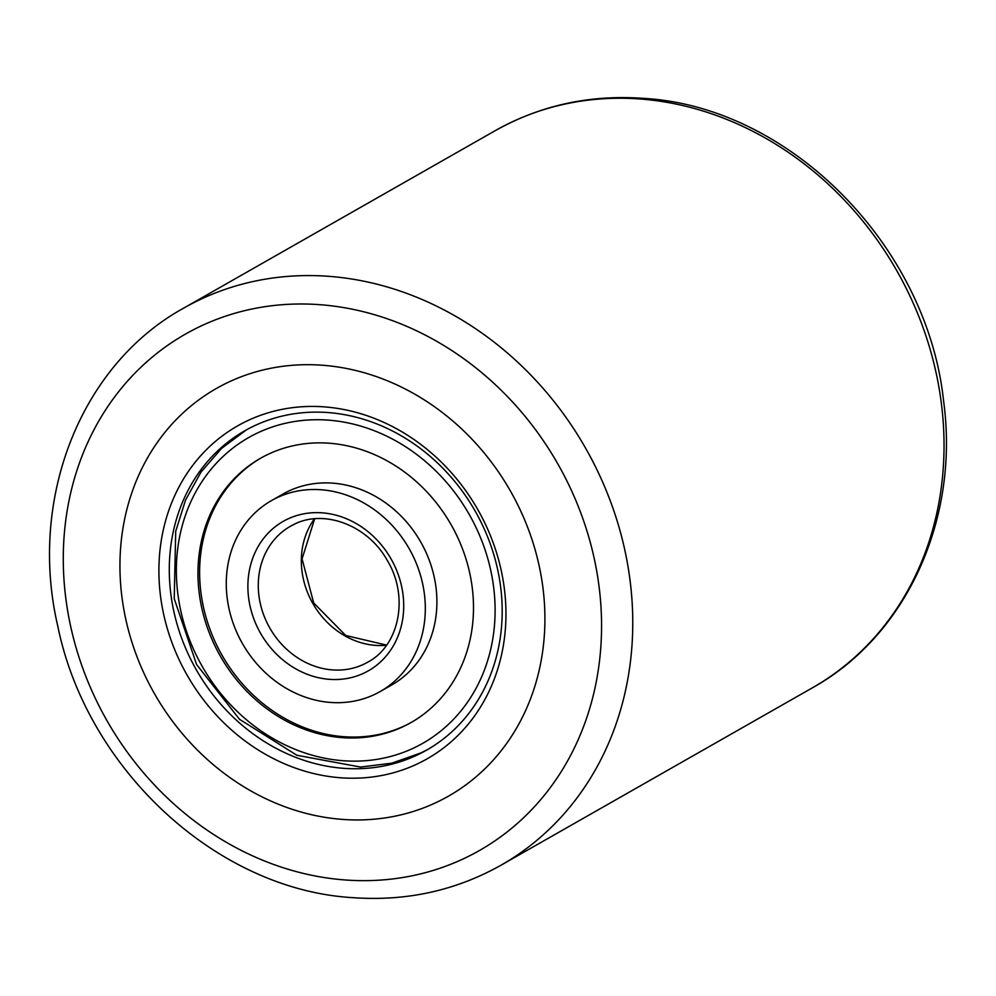 <?xml version="1.0" encoding="UTF-8"?>
<svg xmlns="http://www.w3.org/2000/svg" width="996" height="996" viewBox="0 0 996 996"><rect width="100%" height="100%" fill="white"/><g stroke="black" fill="none" stroke-linecap="round" stroke-linejoin="round"><path stroke-width="1.49" d="M342.338 819.397A234.558 204.803 -119.7 0 0 448.524 796.128A234.558 204.803 -119.7 0 0 534.628 548.024A234.558 204.803 -119.7 0 0 322.505 365.246A234.558 204.803 -119.7 0 0 216.319 388.515A234.558 204.803 -119.7 0 0 130.227 636.618A234.558 204.803 -119.7 0 0 342.338 819.397A234.558 204.803 -119.7 0 0 448.524 796.128A234.558 204.803 -119.7 0 0 534.628 548.024A234.558 204.803 -119.7 0 0 322.505 365.246A234.558 204.803 -119.7 0 0 216.319 388.515A234.558 204.803 -119.7 0 0 130.227 636.618A234.558 204.803 -119.7 0 0 342.338 819.397M324.323 406.878A191.556 167.266 60.3 0 1 505.769 605.294A191.556 167.266 60.3 0 1 340.52 777.764A191.556 167.266 60.3 0 1 159.086 579.348A191.556 167.266 60.3 0 1 324.323 406.878M343.508 768.314A183.737 160.431 -119.7 0 0 426.686 750.088A183.737 160.431 -119.7 0 0 494.128 555.731A183.737 160.431 -119.7 0 0 327.97 412.556A183.737 160.431 -119.7 0 0 244.792 430.782A183.737 160.431 -119.7 0 0 177.35 625.139A183.737 160.431 -119.7 0 0 343.508 768.314M386.573 687.663A109.846 95.915 -119.7 0 0 423.898 547.925A109.846 95.915 -119.7 0 0 288.205 491.314A109.846 95.915 -119.7 0 0 278.033 497.116M261.288 457.824A152.077 132.779 -119.7 0 0 220.029 651.633A152.077 132.779 -119.7 0 0 405.484 725.399A152.077 132.779 -119.7 0 0 411.834 722.1M403.828 726.333A152.077 132.779 -119.7 0 0 411.012 722.573A152.077 132.779 -119.7 0 0 453.354 528.776A152.077 132.779 -119.7 0 0 267.65 454.537A152.077 132.779 -119.7 0 0 260.466 458.297A152.077 132.779 -119.7 0 0 218.112 652.094A152.077 132.779 -119.7 0 0 403.828 726.333M421.32 752.752A183.737 160.431 -119.7 0 0 428.33 749.129L421.196 752.814L391.839 763.16L360.552 767.057L296.92 755.279L239.538 719.324L196.586 664.494L174.225 598.671L175.707 531.329L185.505 500.141L200.968 472.154L221.523 448.437L246.448 429.849M276.614 497.925A109.846 95.915 -119.7 0 0 271.422 500.639A109.846 95.915 -119.7 0 0 240.833 640.64A109.846 95.915 -119.7 0 0 374.982 694.262A109.846 95.915 -119.7 0 0 380.173 691.548A109.846 95.915 -119.7 0 0 410.763 551.547A109.846 95.915 -119.7 0 0 276.614 497.925M640.092 99.002A320.563 279.901 -119.7 0 0 494.975 130.8C540.193 105.402 589.483 94.57 642.831 98.318C789.405 106.099 927.164 245.688 943.61 401.114C959.658 518.53 906.821 635.573 812.313 687.875A320.563 279.901 -119.7 0 0 929.978 348.799A320.563 279.901 -119.7 0 0 640.092 99.002M183.687 308.125A320.563 279.901 60.3 0 1 328.805 276.328A320.563 279.901 60.3 0 1 618.703 526.112A320.563 279.901 60.3 0 1 501.025 865.2C455.807 890.598 406.517 901.43 353.169 897.682C217.016 889.988 86.801 769.385 57.743 625.949C28.112 499.071 80.34 364.922 183.687 308.125L494.975 130.8M319.865 304.689A297.107 259.421 -119.7 0 0 63.57 572.202A297.107 259.421 -119.7 0 0 344.977 879.954A297.107 259.421 -119.7 0 0 601.273 612.44A297.107 259.421 -119.7 0 0 319.865 304.689M256.968 433.223A175.919 153.608 -119.7 0 0 197.196 656.999A175.919 153.608 -119.7 0 0 414.498 747.647A175.919 153.608 -119.7 0 0 474.27 523.871A175.919 153.608 -119.7 0 0 256.968 433.223M287.296 519.227A86.005 75.098 -119.7 0 0 258.076 628.638A86.005 75.098 -119.7 0 0 364.312 672.947A86.005 75.098 -119.7 0 0 393.532 563.549A86.005 75.098 -119.7 0 0 287.296 519.227M293.882 524.444A78.186 68.263 -119.7 0 0 290.409 526.274A78.186 68.263 -119.7 0 0 268.634 625.911A78.186 68.263 -119.7 0 0 364.125 664.083A78.186 68.263 -119.7 0 0 367.81 662.141C399.284 645.632 409.344 596.741 387.282 560.412C367.798 525.116 323.961 508.844 293.994 524.394L290.409 526.274M314.45 518.804A78.186 68.263 -119.7 0 0 312.844 603.476A78.186 68.263 -119.7 0 0 386.485 645.271M812.313 687.875L501.025 865.2M283.013 494.041L271.422 500.639M314.661 518.792L302.074 558.88L313.703 602.978L345.712 635.485L386.61 645.097M391.764 684.937L380.173 691.548"/></g></svg>
